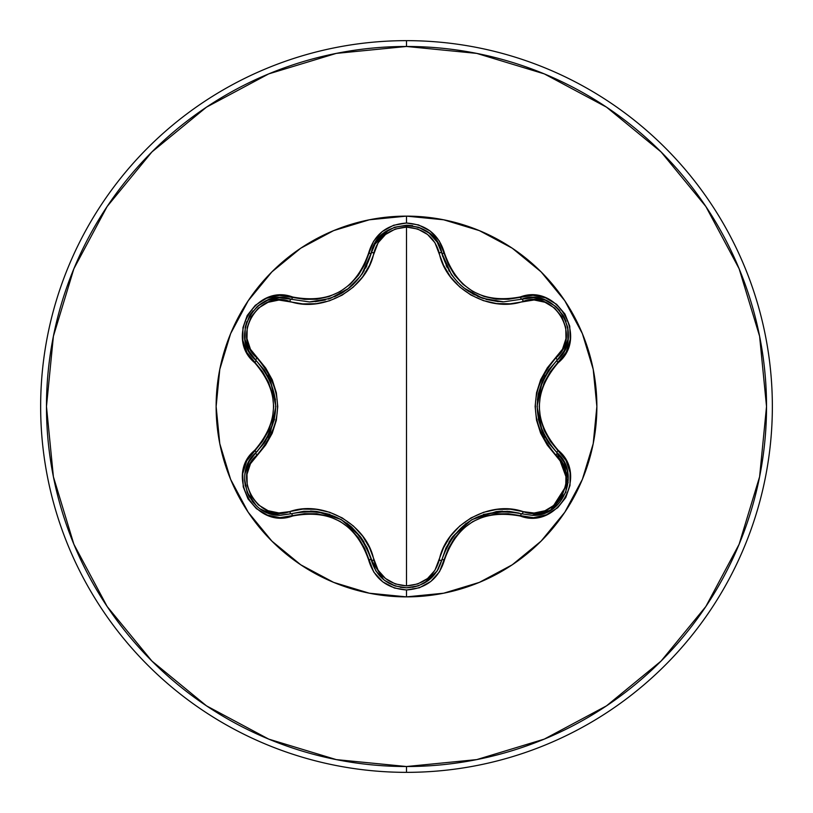 <?xml version="1.0" encoding="UTF-8"?>
<svg xmlns="http://www.w3.org/2000/svg" width="813" height="813" viewBox="0 0 813 813"><rect width="100%" height="100%" fill="white"/><g stroke="black" fill="none" stroke-linecap="round" stroke-linejoin="round"><path stroke-width="1.22" d="M428.309 580.543L436.937 571.315L441.815 559.933L437.201 570.899L429.193 579.862L418.573 585.756L406.541 587.809L395.321 586.031L384.468 580.309L376.063 571.193L371.256 559.893C357.71 521.733 331.054 506.347 291.278 513.725A2.917 0.915 73.3 0 1 289.702 511.601L278.9 512.952L268.066 510.696L258.412 504.924L251.146 496.204L247.193 485.544L247 474.284L250.455 463.745L265.648 445.036L272.223 433.278L276.339 420.321L277.761 406.561L276.359 392.801L272.253 379.783L265.688 368.015L250.455 349.265L247 338.747L247.182 327.507L251.115 316.846L258.382 308.107L268.036 302.314L278.9 300.048L302.71 303.879L316.186 303.706L329.489 300.79L342.131 295.139L353.36 287.04L362.588 276.948L369.509 265.353L378.106 242.772L385.484 234.51L395.301 229.042L406.5 227.112L406.5 585.888L395.311 583.958L385.484 578.49L378.106 570.228L369.529 547.698L362.639 536.102L353.462 526.052L342.243 517.922L329.611 512.251L316.257 509.304L302.761 509.111L289.702 511.601A2.917 0.915 -106.7 0 0 291.278 513.725L303.798 511.306L316.684 511.458L341.216 519.548L360.505 536.753L367.08 547.84L375.819 570.807L383.807 579.791M564.395 462.587L556.966 452.668L563.531 460.981L567.433 470.94L565.848 492.302L552.403 509.09L542.667 513.745L532.088 515.32L521.712 513.806A2.917 0.915 106.6 0 0 523.287 511.672L510.3 509.212L496.834 509.395L483.552 512.312L470.92 517.962L459.711 526.052L450.483 536.123L443.573 547.698L434.945 570.269L427.557 578.521L417.709 583.978L406.5 585.888L406.5 227.112L417.699 229.012L427.557 234.479L434.955 242.741L443.552 265.251L450.443 276.827L459.609 286.867L470.818 294.977L483.43 300.647L496.763 303.595L510.239 303.798L534.09 299.977L544.923 302.243L554.568 308.025L561.834 316.765L565.777 327.426L565.96 338.686L562.494 349.214L547.261 367.923L540.675 379.681L536.55 392.659L535.127 406.439L536.529 420.209L540.645 433.248L547.23 445.036L562.484 463.776L565.96 474.284L565.787 485.534L561.854 496.184L554.608 504.944L544.954 510.747L534.1 513.023L523.287 511.672C554.7 523.816 582.138 476.144 555.919 455.097A2.917 0.915 133.3 0 0 556.966 452.668L548.612 443.034L542.301 431.805L537.037 406.52L542.301 381.216L548.612 369.966L560.929 355.931L564.141 350.911L567.921 339.499L564.334 350.535M533.846 515.279L545.279 512.83M451.378 274.509L441.815 253.067C451.002 283.381 471.581 299.641 503.552 301.857L521.712 299.194L503.552 301.857L482.739 298.341L464.091 288.087L459.995 284.54M353.096 284.601L349.031 288.137L330.373 298.422L309.499 301.948L291.278 299.275A2.917 0.915 -73.3 0 0 289.702 301.399A2.917 0.915 106.7 0 1 291.278 299.275L309.499 301.948C341.531 299.712 362.12 283.432 371.256 253.107L361.541 274.804M406.5 596.874A190.374 190.374 0 0 1 216.126 406.5A190.374 190.374 0 0 1 406.5 216.126L406.5 223.036L393.563 225.262L382.151 231.624L373.543 241.319L364.671 264.621L358.462 275.17L350.21 284.276L340.159 291.572L328.838 296.623L316.806 299.225L304.55 299.336L279.52 295.383L266.471 298.28L255.292 305.312L247.213 315.485L242.955 327.588L242.863 340.362L246.939 352.537L262.629 371.826L268.646 382.476L272.396 394.142L273.686 406.48L272.406 418.807L268.656 430.514L262.629 441.174L246.725 460.869L242.721 473.623L243.229 486.824L248.006 498.897L256.38 508.633L267.406 515.086L279.987 517.637L304.54 513.664L316.785 513.765L328.787 516.357L340.139 521.418L350.179 528.694L358.452 537.81L364.671 548.379L373.756 572.027L382.791 581.874L394.478 588.043L406.5 589.964L406.5 596.874L443.644 593.216L479.355 582.382L512.261 564.791L541.112 541.112L564.791 512.261L582.382 479.355L593.216 443.644L596.874 406.5L593.216 369.356L582.382 333.645L564.791 300.739L541.112 271.888L512.261 248.209L479.355 230.618L443.644 219.784L406.5 216.126L369.356 219.784L333.645 230.618L300.739 248.209L271.888 271.888L248.209 300.739L230.618 333.645L219.784 369.356L216.126 406.5L219.784 443.644L230.618 479.355L248.209 512.261L271.888 541.112L300.739 564.791L333.645 582.382L369.356 593.216L406.5 596.874L406.5 589.964L419.447 587.758L430.88 581.407L439.508 571.732L448.4 548.44L454.619 537.901L462.851 528.816L472.892 521.529L484.202 516.479L496.225 513.867L508.46 513.755L533.48 517.688L546.519 514.771L557.698 507.729L565.767 497.556L570.004 485.452L570.086 472.668L566.011 460.493L550.289 441.215L544.253 430.555L540.493 418.868L539.202 406.52L540.482 394.183L544.243 382.456L550.279 371.795L566.224 352.09L570.238 339.346L569.74 326.145L564.974 314.062L556.61 304.326L545.594 297.853L533.013 295.292L508.471 299.245L496.235 299.133L484.253 296.542L472.922 291.491L462.892 284.215L454.63 275.119L448.41 264.571L439.305 240.943L430.26 231.095L418.573 224.937L406.5 223.036L406.5 216.126A190.374 190.374 0 0 1 596.874 406.5A190.374 190.374 0 0 1 406.5 596.874M406.5 772.35A365.85 365.85 0 0 0 772.35 406.5A365.85 365.85 0 0 0 406.5 40.65L406.5 46.473A360.027 360.027 0 0 1 766.527 406.5A360.027 360.027 0 0 1 406.5 766.527L406.5 772.35A365.85 365.85 0 0 1 40.65 406.5A365.85 365.85 0 0 1 406.5 40.65A365.85 365.85 0 0 1 772.35 406.5A365.85 365.85 0 0 1 406.5 772.35L406.5 766.527A360.027 360.027 0 0 1 46.473 406.5A360.027 360.027 0 0 1 406.5 46.473L406.5 40.65A365.85 365.85 0 0 0 40.65 406.5A365.85 365.85 0 0 0 406.5 772.35M406.5 766.527L336.267 759.606L268.727 739.119L206.482 705.847L151.929 661.071L107.153 606.518L73.881 544.273L53.394 476.733L46.473 406.5L53.394 336.267L73.881 268.727L107.153 206.482L151.929 151.929L206.482 107.153L268.727 73.881L336.267 53.394L406.5 46.473L476.733 53.394L544.273 73.881L606.518 107.153L661.071 151.929L705.847 206.482L739.119 268.727L759.606 336.267L766.527 406.5L759.606 476.733L739.119 544.273L705.847 606.518L661.071 661.071L606.518 705.847L544.273 739.119L476.733 759.606L406.5 766.527M244.611 333.584L245.038 339.6L248.808 350.952L255.963 360.372L248.768 350.881L245.018 339.448L245.231 327.304L249.489 315.851L257.294 306.46L267.711 300.221L279.479 297.782L285.454 298.046L279.54 297.771L267.762 300.2M263.107 302.395L262.345 302.843M261.573 303.31L257.304 306.45M251.217 313.127L249.479 315.851M244.611 333.34L245.018 339.468M328.259 299.113L330.312 298.442M330.363 298.422L347.537 289.286M349.143 288.046L353.259 284.448M361.633 274.682L364.224 270.617M383.787 233.219L375.819 242.193L371.256 253.107L375.86 242.122L383.878 233.148L394.498 227.254L406.541 225.191L418.583 227.254L429.193 233.138L437.211 242.101L441.815 253.067L437.242 242.152L429.244 233.179M425.036 230.272L424 229.673M423.654 229.49L418.593 227.254M412.343 225.658L406.52 225.191M388.97 229.733L383.858 233.168M545.198 300.129L533.45 297.71L521.712 299.194L533.531 297.71L545.31 300.18L555.726 306.44L563.521 315.851L567.738 327.304L567.931 339.448L564.171 350.86L556.966 360.332A2.917 0.915 46.7 0 0 555.919 357.903A2.917 0.915 -133.3 0 1 556.966 360.332C530.696 391.134 530.696 421.917 556.966 452.668A2.917 0.915 -46.7 0 1 555.919 455.097C528.562 422.618 528.562 390.22 555.919 357.903C582.149 336.795 554.639 289.174 523.287 301.328A2.917 0.915 73.4 0 0 521.722 299.194M568.348 334.367L568.348 333.493M568.328 332.578L567.748 327.314M564.994 318.706L563.49 315.8M550.808 302.883L545.289 300.17L550.594 302.751M545.147 375.474L542.403 380.972M538.297 393.949L537.373 400.037M542.373 431.967L545.045 437.353M502.536 511.153L496.58 511.529M452.455 536.976L449.03 542.139M441.825 559.903L445.991 547.901L452.567 536.834L471.814 519.659L496.326 511.56L509.202 511.397L519.212 513.105M388.665 583.094L394.447 585.726M400.23 587.25L406.368 587.809M364.051 542.088L360.657 536.956M351.47 526.915L346.663 523.074M316.511 511.438L310.505 511.062M263.219 510.666L270.333 513.684L280.871 515.249L270.292 513.674L260.556 509.019M256.329 505.676L247.111 492.241L244.601 479.05M244.876 474.548L245.526 470.869L249.418 460.941L255.963 452.628L249.449 460.88M249.337 461.093L248.9 461.865M248.565 462.506L245.546 470.808M244.632 480.341L245.292 485.991M247.101 492.2L248.798 495.91M252.142 501.123L256.39 505.737M267.853 437.343L270.495 431.998M270.526 381.063L267.772 375.515M248.869 461.926L255.963 452.628C282.182 421.856 282.182 391.094 255.963 360.372A2.917 0.915 133.4 0 1 257.02 357.944A2.917 0.915 -46.6 0 0 255.963 360.372L264.296 369.996L270.597 381.226L275.851 406.48L270.607 431.754L264.306 442.994L255.963 452.628A2.917 0.915 -133.4 0 0 257.02 455.056C230.801 476.194 258.371 523.785 289.702 511.601C323.777 499.609 367.303 524.883 373.878 560.198C378.492 575.97 389.366 584.527 406.5 585.888C423.644 584.567 434.549 576.021 439.193 560.228C445.88 524.792 489.446 499.771 523.287 511.672A2.917 0.915 -73.4 0 1 521.712 513.806A2.917 0.671 106.6 0 0 520.34 516.072C557.362 530.117 588.968 475.412 558.246 450.341A2.917 0.671 133.3 0 0 556.966 452.668C581.082 472.505 563.633 517.292 532.088 515.32L521.712 513.806C481.957 506.489 455.321 521.865 441.815 559.933A2.917 0.915 13.4 0 1 439.193 560.228A2.917 0.915 -166.6 0 0 441.815 559.933A2.917 0.671 13.4 0 1 444.467 559.872C457.221 523.592 482.505 508.989 520.34 516.072A2.917 0.671 -73.4 0 1 521.712 513.806M557.169 452.871L568.175 482.688L550.675 510.188M550.503 510.3L532.088 515.32M542.301 381.216L538.328 393.777M538.267 418.919L542.301 431.805M542.454 432.15L542.86 433.044M507.414 511.265L483.471 514.405M466.134 523.359L452.567 536.834M452.414 537.037L448.918 542.322M530.554 297.71L533.45 297.71M533.521 297.71L545.137 300.109M555.797 306.501L559.822 310.576M563.622 316.033L566.102 321.369M567.779 327.517L568.338 333.005M564.171 350.86L556.966 360.332A2.917 0.671 46.7 0 0 558.246 362.659A2.917 0.671 -133.3 0 1 556.966 360.332C585.37 337.11 556.102 286.257 521.712 299.194A2.917 0.915 -106.6 0 1 523.287 301.328C489.253 313.249 445.798 288.036 439.193 252.772A2.917 0.915 166.6 0 1 441.815 253.067L442.78 256.664M383.726 579.73L371.256 559.893A2.917 0.915 166.7 0 0 373.878 560.198A2.917 0.915 -13.3 0 1 371.256 559.903A2.917 0.671 166.7 0 0 368.594 559.832C374.102 578.48 386.744 588.531 406.5 589.964C426.276 588.561 438.939 578.531 444.467 559.872A2.917 0.671 -166.6 0 0 441.815 559.933C436.662 577.2 424.904 586.488 406.541 587.809L400.372 587.281M438.644 568.399L437.242 570.848M437.201 570.899L423.939 583.358M418.471 585.787L412.445 587.321M394.264 585.665L388.756 583.145M446.134 265.404L447.14 267.457M448.817 270.495L449.203 271.156M451.703 274.977L457.81 282.375M461.113 285.566L461.794 286.176M465.331 289.052L468.806 291.491M472.343 293.645L474.579 294.845M477.516 296.267L482.587 298.29M485.971 299.367L498.217 301.623M502.068 301.836L503.145 301.847M503.552 301.857L521.712 299.194A2.917 0.671 -106.6 0 1 520.34 296.928A2.917 0.671 73.4 0 0 521.712 299.194L503.552 301.857M360.505 536.753L351.602 527.027M329.854 514.405L316.684 511.458M316.308 511.418L315.332 511.316M437.252 242.172L441.815 253.067A2.917 0.915 -13.4 0 0 439.193 252.772C434.549 236.99 423.654 228.433 406.5 227.112C389.376 228.463 378.502 237.03 373.878 252.802A2.917 0.915 13.3 0 0 371.256 253.107L371.277 253.026M374.285 244.876L388.868 229.794M406.744 225.191L412.648 225.709M418.898 227.366L423.837 229.581M429.345 233.26L437.211 242.101M556.966 452.668A2.917 0.671 -46.7 0 1 558.246 450.341C533.135 421.134 533.135 391.907 558.246 362.659C588.937 337.649 557.423 282.894 520.34 296.928C482.546 304.032 457.262 289.428 444.467 253.128C438.939 234.469 426.276 224.439 406.5 223.036C386.744 224.469 374.102 234.52 368.594 253.168A2.917 0.671 13.3 0 0 371.256 253.107A2.917 0.915 -166.7 0 1 373.878 252.802C367.222 288.3 323.574 313.361 289.702 301.399C258.31 289.235 230.821 336.867 257.02 357.944C284.316 390.392 284.316 422.76 257.02 455.056A2.917 0.915 46.6 0 1 255.963 452.628C231.908 472.444 249.296 517.2 280.871 515.249L291.278 513.725A2.917 0.671 73.3 0 1 292.66 515.991A2.917 0.671 -106.7 0 0 291.278 513.725L280.211 515.239M279.438 515.218L262.69 510.371M257.406 506.641L253.148 502.363M249.51 497.2L247 491.956M245.252 485.808L244.622 480.097M245.028 473.471L248.646 462.363M315.241 301.694L325.291 299.956M334.478 296.826L341.003 293.574M341.196 293.463L343.889 291.826M347.293 289.469L360.759 275.902M363.523 271.776L364.133 270.78M365.637 268.077L366.856 265.638M255.963 452.628A2.917 0.671 -133.4 0 0 254.693 450.3A2.917 0.671 46.6 0 1 255.963 452.628L257.823 450.809M265.312 441.51L274.56 419.203M275.485 399.722L270.597 381.226M270.495 380.992L267.66 375.321M250.262 353.462L248.808 350.962M248.778 350.891L245.048 339.631M245.252 327.202L246.766 321.674M249.591 315.657L252.995 310.82M257.457 306.318L261.928 303.086M267.721 300.221L279.113 297.792M279.499 297.782L291.278 299.275A2.917 0.671 -73.3 0 0 292.66 297.009A2.917 0.671 106.7 0 1 291.278 299.275C256.969 286.288 227.569 337.07 255.963 360.372A2.917 0.671 133.4 0 1 254.693 362.7C279.733 391.876 279.733 421.073 254.693 450.3C224.012 475.341 255.587 530.066 292.66 515.991C330.505 508.857 355.82 523.47 368.594 559.832A2.917 0.671 -13.3 0 1 371.256 559.893C376.399 577.179 388.157 586.488 406.541 587.809M444.467 253.128A2.917 0.671 166.6 0 1 441.815 253.067A2.917 0.671 -13.4 0 0 444.467 253.128M255.963 360.372A2.917 0.671 -46.6 0 1 254.693 362.7C223.992 337.598 255.658 282.934 292.66 297.009C330.545 304.123 355.86 289.509 368.594 253.168A2.917 0.671 -166.7 0 0 371.256 253.107C377.191 216.847 435.87 216.868 441.815 253.067"/></g></svg>
